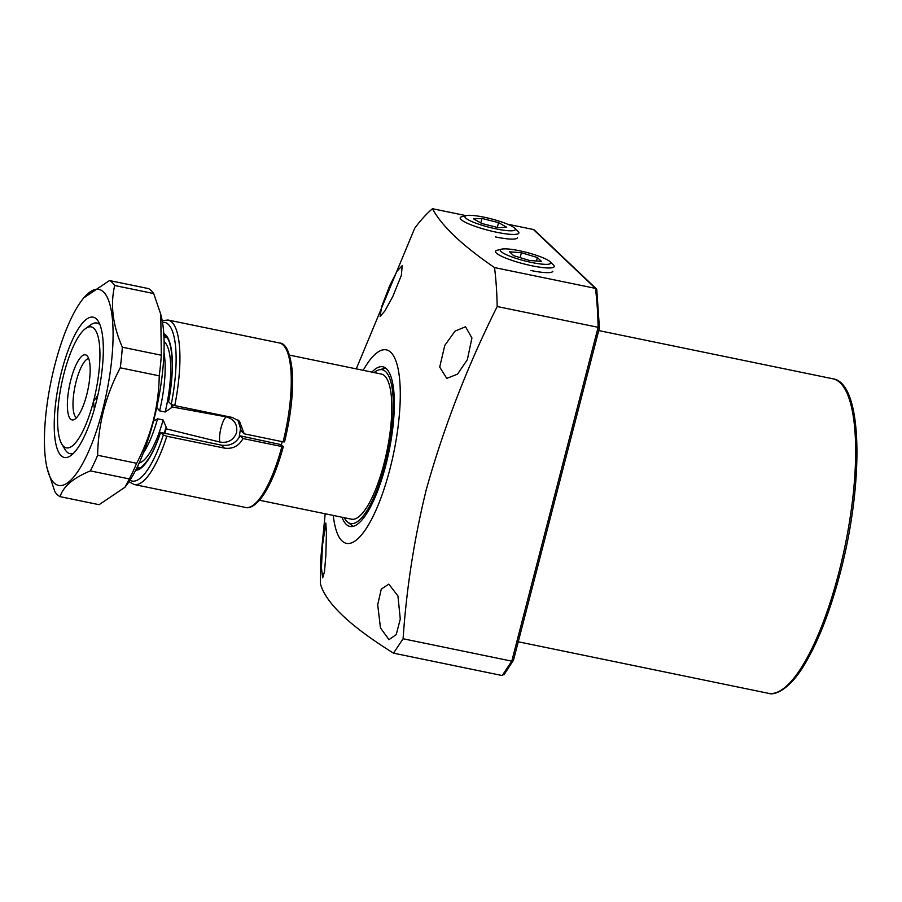 <?xml version="1.0" encoding="UTF-8"?>
<svg xmlns="http://www.w3.org/2000/svg" width="902" height="902" viewBox="0 0 902 902"><rect width="100%" height="100%" fill="white"/><g stroke="black" fill="none" stroke-linecap="round" stroke-linejoin="round"><path stroke-width="1.35" d="M342.016 517.241A81.496 23.114 -78.4 0 0 349.953 526.43A81.496 23.114 -78.4 0 0 385.842 465.06A81.496 23.114 -78.4 0 0 382.831 366.787A81.496 23.114 -78.4 0 0 371.906 372.098M385.706 368.117A81.496 23.114 -78.4 0 0 385.582 368.151L379.065 369.831A78.508 22.268 -78.4 0 0 374.127 372.56M344.237 517.692A78.508 22.268 -78.4 0 0 347.698 522.145A78.508 22.268 -78.4 0 0 385.12 464.383A78.508 22.268 -78.4 0 0 379.065 369.831M347.698 522.145L353.02 526.272A81.496 23.114 -78.4 0 0 353.11 526.34M322.499 545.27L325.836 523.036L326.423 533.014L325.847 555.587L324.472 571.733L322.668 577.855L321.439 567.73L322.499 545.27M377.701 604.78L381.264 589.119L388.807 584.135L397.94 595.94L400.285 619.054L396.226 634.625L389.01 639.653L380.475 627.905L377.701 604.78M444.765 345.432L455.048 331.113L465.522 326.783L471.938 337.968L467.349 359.706L457.494 374.161L446.772 378.389L439.714 367.08L444.765 345.432M389.574 285.923L397.151 271.074L402.224 265.605L401.345 275.414L392.911 296.239L384.872 310.976L380.103 316.523L381.58 306.939L389.574 285.923M333.289 515.437A98.792 28.018 -78.4 0 0 356.651 539.802A98.792 28.018 -78.4 0 0 389.957 468.972A98.792 28.018 -78.4 0 0 397.196 364.994A98.792 28.018 -78.4 0 0 363.19 370.305M504.353 673.85L502.2 675.542L393.498 653.149C350.134 626.168 325.78 603.066 320.435 583.842L320.593 560.514L325.182 513.768M393.498 653.149L403.093 638.763L511.795 661.155L598.127 327.313L497.194 306.522A261.783 74.257 -78.4 0 0 494.533 267.578L595.467 288.369L533.42 229.514L507.51 224.17M497.194 306.522C467.507 365.885 443.874 426.905 426.285 489.583C414.221 538.674 406.486 588.408 403.093 638.763M466.142 215.657L432.486 208.723A261.783 74.257 -78.4 0 0 414.695 228.262L356.279 368.884M432.486 208.723C441.664 225.962 462.354 245.581 494.533 267.578M530.861 270.499A30.149 5.017 14.5 0 0 552.847 271.243M495.502 236.955A30.149 5.017 14.5 0 0 517.5 237.711M596.707 290.523L595.467 288.369L596.323 288.809L534.311 229.976M533.42 229.514L534.311 229.987M595.467 288.369A261.783 74.257 -78.4 0 1 598.127 327.313L599.413 327.933L596.797 289.745M502.2 675.542L511.795 661.155L513.385 660.309L504.004 674.764M156.756 407.49L159.62 410.872L165.19 412.011L171.143 407.93A14.815 4.206 101.6 0 1 171.854 406.903L226.244 416.859C234.182 419.137 237.632 424.368 236.595 432.577C233.55 440.199 227.924 443.344 219.738 442.014L166.194 428.822A14.815 4.206 101.6 0 1 166.182 427.108L163.127 419.994L157.557 418.844L153.52 421.054M76.49 417.773A30.375 8.614 101.6 0 1 75.903 417.322A30.375 8.614 101.6 0 1 75.216 385.425A30.375 8.614 101.6 0 1 88.689 358.545M86.964 355.647A33.227 9.426 101.6 0 1 87.99 389.314A33.227 9.426 101.6 0 1 73.739 419.757A33.227 9.426 101.6 0 1 70.559 419.092A33.227 9.426 101.6 0 1 70.83 379.889A33.227 9.426 101.6 0 1 86.942 355.625A33.227 9.426 101.6 0 1 86.964 355.647M259.517 500.249L351.442 519.18A74.088 21.017 -78.4 0 0 385.594 457.156A74.088 21.017 -78.4 0 0 384.68 375.875A74.088 21.017 -78.4 0 0 381.343 374.048L289.418 355.106M94.011 328.429A61.742 17.51 -78.4 0 0 85.589 328.553A61.742 17.51 -78.4 0 0 61.607 383.835A61.742 17.51 -78.4 0 0 61.798 444.088A61.742 17.51 -78.4 0 0 63.523 446.31A61.742 17.51 -78.4 0 0 93.492 401.345A61.742 17.51 -78.4 0 0 94.011 328.429M63.546 446.355A66.68 18.919 -78.4 0 0 69.95 453.638A66.68 18.919 -78.4 0 0 73.536 453.244A66.68 18.919 101.6 0 1 69.95 453.638A66.68 18.919 101.6 0 1 66.94 451.981A66.68 18.919 101.6 0 1 65.079 449.579L61.798 444.088M85.589 328.553L90.775 324.81A66.68 18.919 101.6 0 1 96.852 323.017A66.68 18.919 101.6 0 1 99.863 324.664A66.68 18.919 101.6 0 1 99.998 324.788A66.68 18.919 -78.4 0 0 96.852 323.017A66.68 18.919 -78.4 0 0 88.08 327.189M94.338 409.17L93.492 401.345L97.833 395.347M159.62 410.872A62.486 17.724 -78.4 0 0 163.995 352.671M164.919 335.826A68.169 19.337 -78.4 0 0 163.916 336.018M171.854 406.903A68.169 19.337 -78.4 0 0 172.271 404.874M136.698 468.194A68.169 19.337 -78.4 0 0 137.544 468.769M164.829 432.971A68.169 19.337 -78.4 0 0 166.194 428.822M281.345 444.855A74.088 21.017 -78.4 0 0 282.191 441.653M143.35 452.928A62.486 17.724 -78.4 0 0 157.557 418.844M61.674 371.162A71.619 20.318 101.6 0 1 98.453 321.574A71.619 20.318 101.6 0 1 95.849 403.577A71.619 20.318 101.6 0 1 70.852 455.589A71.619 20.318 101.6 0 1 61.674 371.162M102.625 410.004A100.021 28.368 101.6 0 1 47.197 468.566A100.021 28.368 101.6 0 1 54.898 364.735A100.021 28.368 101.6 0 1 81.856 300.31A100.021 28.368 101.6 0 1 111.149 309.961A100.021 28.368 101.6 0 1 102.625 410.004M81.856 300.31L83.615 297.976L109.48 280.556A111.138 31.525 101.6 0 1 114.712 285.517C110.157 304.504 112.694 325.058 122.334 347.191A111.138 31.525 101.6 0 1 120.259 367.802C113.032 381.523 107.485 395.73 103.595 410.421C99.851 425.304 97.867 440.244 97.641 455.251A111.138 31.525 101.6 0 1 90.335 470.9C73.242 477.981 63.163 486.573 60.107 496.664A111.138 31.525 101.6 0 1 54.875 491.703L47.197 468.566M122.334 347.191L161.311 355.23L160.781 314.324L161.357 316.681A100.021 28.368 101.6 0 1 153.656 420.512A100.021 28.368 101.6 0 1 126.708 484.938L124.95 487.272L129.313 478.928L90.335 470.9M97.641 455.251L136.619 463.29C143.779 449.703 149.337 435.497 153.284 420.659C157.004 405.934 158.989 390.994 159.237 375.83L120.259 367.802M136.619 463.29A111.138 31.525 101.6 0 1 129.313 478.928M60.107 496.664L99.085 504.692L124.95 487.272M109.48 280.556L148.458 288.584A111.138 31.525 101.6 0 1 153.69 293.545L114.712 285.517M160.781 314.324L153.69 293.545M161.311 355.23A111.138 31.525 101.6 0 1 159.237 375.83M281.886 446.558L283.329 446.614C276.553 471.385 268.593 489.279 259.46 500.317C253.936 506.236 249.29 508.615 245.536 507.454A83.965 23.813 -78.4 0 0 281.886 446.558L242.976 438.541C238.917 446.05 232.716 449.241 224.361 448.102L221.227 445.126L160.646 432.441A69.995 19.855 101.6 0 1 135.604 470.37M136.303 468.657L136.484 468.702C138.051 468.386 139.551 470.979 148.278 459.253C152.641 452.601 156.745 443.626 160.59 432.329L163.33 435.001L166.836 436.252A83.965 23.813 101.6 0 1 134.195 484.521L245.536 507.454M279.417 342.963C285.742 343.155 289.959 352.017 292.079 369.549C293.691 390.352 291.177 414.469 284.547 441.89L283.115 441.845A83.965 23.813 -78.4 0 0 279.417 342.963L168.076 320.03A83.965 23.813 101.6 0 1 174.762 405.607L171.256 404.344L168.505 401.683C175.563 367.373 171.741 335.589 163.927 335.465L163.747 335.431M174.762 405.607L232.288 417.457L239.47 421.223L244.194 433.828L283.115 441.845M224.361 448.102L166.836 436.252M283.273 446.501L279.609 444.325L240.101 435.813C235.974 443.288 229.683 446.389 221.227 445.126M244.194 433.828L241.319 431.1L237.88 419.915M242.976 438.541L240.101 435.813M531.706 262.493A26.034 4.33 14.5 0 0 549.916 261.603A26.034 4.33 14.5 0 0 519.293 250.711A26.034 4.33 14.5 0 0 501.715 249.144A26.034 4.33 14.5 0 0 506.868 254.939A26.034 4.33 14.5 0 0 531.706 262.493M501.715 249.144L497.194 250.271A30.307 5.04 14.5 0 0 495.536 251.399A30.307 5.04 14.5 0 0 532.124 265.819A30.307 5.04 14.5 0 0 554.223 266.575A30.307 5.04 14.5 0 0 553.321 264.782L549.916 261.603M537.378 257.532L521.412 252.729L509.54 251.793L513.621 255.672L529.587 260.475L541.459 261.4L537.378 257.532L536.476 261.016M520.15 257.634L521.412 252.729M502.572 230.066A26.034 4.33 14.5 0 0 514.568 228.071A26.034 4.33 14.5 0 0 477.722 216.052A26.034 4.33 14.5 0 0 466.357 215.601A26.034 4.33 14.5 0 0 473.933 222.422A26.034 4.33 14.5 0 0 502.572 230.066M466.357 215.601L461.835 216.728A30.307 5.04 14.5 0 0 460.178 217.856A30.307 5.04 14.5 0 0 474.26 226.03A30.307 5.04 14.5 0 0 504.004 233.584A30.307 5.04 14.5 0 0 518.875 233.032A30.307 5.04 14.5 0 0 517.962 231.25L514.568 228.071M498.558 222.636L481.972 218.453L473.561 218.87L481.736 223.482L498.31 227.665L506.721 227.248L498.558 222.636L497.318 227.417M480.811 222.963L481.972 218.453M832.997 378.817C862.786 382.978 864.229 481.612 840.36 572.432C830.629 609.572 819.061 639.653 805.633 662.677C790.005 689.917 774.423 695.803 768.233 693.277A160.533 45.54 -78.4 0 0 838.916 572.375A160.533 45.54 -78.4 0 0 832.997 378.817L598.748 330.572M219.738 442.014A14.815 4.206 101.6 0 1 221.069 427.616A14.815 4.206 101.6 0 1 226.244 416.859M165.19 412.011A62.486 17.724 -78.4 0 0 164.705 342.241A62.486 17.724 -78.4 0 0 164.108 341.734M137.397 466.751A66.432 18.841 -78.4 0 0 140.284 467.822M164.311 432.859A66.432 18.841 -78.4 0 0 166.182 427.108M139.133 463.019A62.486 17.724 -78.4 0 0 163.127 419.994M167.073 337.776A66.432 18.841 -78.4 0 0 163.995 337.619M171.143 407.93A66.432 18.841 -78.4 0 0 171.808 404.682M163.781 333.582A69.995 19.855 101.6 0 1 168.573 401.796M171.256 404.344A81.011 22.978 -78.4 0 0 162.507 322.273M129.967 480.247A81.011 22.978 -78.4 0 0 163.33 435.001M239.143 437.639A73.998 20.994 101.6 0 1 240.981 426.251M768.233 693.277L518.255 641.784M599.413 327.967L513.373 660.647M168.076 320.03L162.202 320.593M129.02 481.691L134.195 484.521"/></g></svg>
